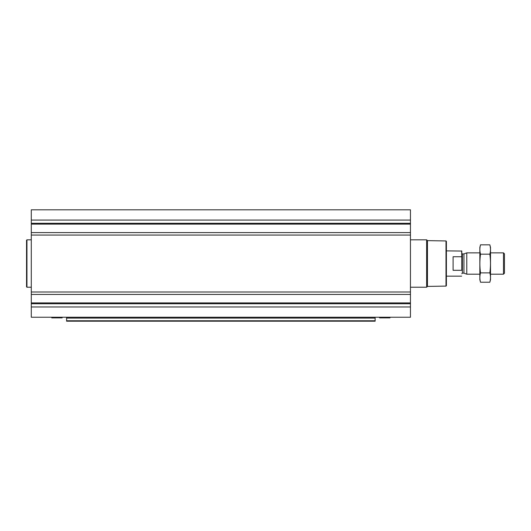 <?xml version="1.0" encoding="UTF-8"?>
<svg xmlns="http://www.w3.org/2000/svg" width="531" height="531" viewBox="0 0 531 531"><rect width="100%" height="100%" fill="white"/><g stroke="black" fill="none" stroke-linecap="round" stroke-linejoin="round"><path stroke-width="0.8" d="M410.45 232.605L410.45 317.239L31.289 317.239L31.289 209.811L410.45 209.811L410.45 232.605L31.289 232.605M375.138 318.089L66.601 318.089L66.601 321.189L375.138 321.189L375.138 317.239M66.601 318.089L66.601 317.239M375.138 321.189L66.601 321.189M445.994 240.955L445.994 286.096L446.392 285.698L446.392 241.353L445.994 240.955L427.448 240.629L426.645 239.826L410.45 239.826M445.994 286.096L427.448 286.421L427.448 240.629M427.448 286.421L426.645 287.225L426.645 239.826M379.519 317.239L379.658 317.87L389.893 317.87L390.033 317.239M31.289 287.225L26.948 287.225L26.948 239.826L31.289 239.826M26.948 287.225L26.55 286.826L26.55 240.224L26.948 239.826M51.706 317.239L51.846 317.87L62.081 317.87L62.22 317.239M461.797 270.007L461.797 251.044L446.392 250.884M461.797 257.044L461.638 250.884M461.638 270.306L453.102 270.306L453.102 256.738L461.638 256.738M503.481 252.862L503.481 274.188L504.45 273.219L504.45 253.831L503.481 252.862L490.511 252.862M479.845 274.188L466.776 274.188L466.776 252.862L479.845 252.862M480.528 244.824L479.845 247.373L479.845 279.678L480.528 282.226C479.639 279.107 479.639 275.994 480.528 272.874C479.646 266.721 479.646 260.489 480.528 254.176C479.639 251.057 479.639 247.944 480.528 244.824L489.828 244.824C490.71 247.944 490.71 251.057 489.828 254.176C490.71 260.329 490.71 266.562 489.828 272.874C490.71 275.994 490.71 279.107 489.828 282.226L480.528 282.226M480.528 254.176L489.828 254.176M480.528 272.874L489.828 272.874M489.828 244.824L490.511 247.373L490.511 279.678L489.828 282.226M375.138 320.764L66.601 320.764M410.45 220.08L31.289 220.08M410.45 223.285L31.289 223.285M410.45 224.122L31.289 224.122M410.45 235.06L31.289 235.06M410.45 291.99L31.289 291.99M410.45 294.446L31.289 294.446M410.45 302.929L31.289 302.929M410.45 303.765L31.289 303.765M410.45 306.971L31.289 306.971M379.592 317.83L389.966 317.83M379.386 317.478L390.172 317.478M51.772 317.83L62.147 317.83M51.567 317.478L62.353 317.478M463.948 253.891L463.948 273.16L463.948 253.891L466.776 252.862M463.742 273.12L462.388 273.12L462.388 253.931L461.797 253.333M426.645 287.225L410.45 287.225M461.638 276.166L446.392 276.166M503.481 274.188L490.511 274.188M463.948 273.16L466.776 274.188M463.742 253.931L462.388 253.931M462.388 273.12L461.797 273.717"/></g></svg>
